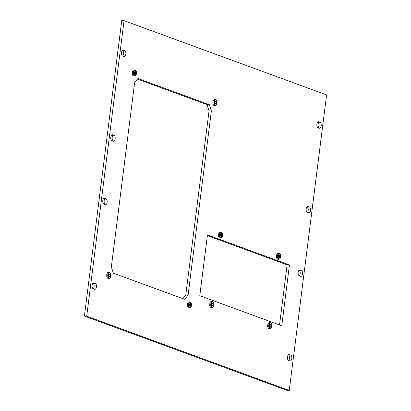 <?xml version="1.0" encoding="UTF-8"?>
<svg xmlns="http://www.w3.org/2000/svg" width="411" height="411" viewBox="0 0 411 411"><rect width="100%" height="100%" fill="white"/><g stroke="black" fill="none" stroke-linecap="round" stroke-linejoin="round"><path stroke-width="0.62" d="M288.589 360.426A2.995 1.526 -87.5 0 1 287.479 356.943A2.995 1.526 -87.5 0 1 289.087 354.498A2.995 1.526 -87.5 0 1 289.329 354.549L290.695 355.047A2.995 1.526 -87.5 0 1 291.831 358.294A2.995 1.526 -87.5 0 1 290.192 360.976A2.995 1.526 -87.5 0 1 289.95 360.93L288.589 360.426M93.215 288.794A2.995 1.526 -87.5 0 1 92.105 285.306A2.995 1.526 -87.5 0 1 93.718 282.86A2.995 1.526 -87.5 0 1 93.96 282.912L95.326 283.41A2.995 1.526 -87.5 0 1 96.462 286.657A2.995 1.526 -87.5 0 1 94.823 289.339A2.995 1.526 -87.5 0 1 94.581 289.293L93.215 288.794M299.28 275.796A2.995 1.526 -87.5 0 1 298.17 272.313A2.995 1.526 -87.5 0 1 299.778 269.868A2.995 1.526 -87.5 0 1 300.025 269.914L301.386 270.417A2.995 1.526 -87.5 0 1 302.522 273.659A2.995 1.526 -87.5 0 1 300.888 276.346A2.995 1.526 -87.5 0 1 300.641 276.295L299.28 275.796M307.3 212.323A2.995 1.526 -87.5 0 1 306.19 208.839A2.995 1.526 -87.5 0 1 307.798 206.394A2.995 1.526 -87.5 0 1 308.039 206.44L309.406 206.939A2.995 1.526 -87.5 0 1 310.541 210.185A2.995 1.526 -87.5 0 1 308.902 212.872A2.995 1.526 -87.5 0 1 308.661 212.821L307.3 212.323M317.991 127.693A2.995 1.526 -87.5 0 1 316.881 124.204A2.995 1.526 -87.5 0 1 318.489 121.759A2.995 1.526 -87.5 0 1 318.731 121.81L320.097 122.308A2.995 1.526 -87.5 0 1 321.232 125.555A2.995 1.526 -87.5 0 1 319.594 128.237A2.995 1.526 -87.5 0 1 319.352 128.191L317.991 127.693M103.911 204.159A2.995 1.526 -87.5 0 1 102.796 200.676A2.995 1.526 -87.5 0 1 104.409 198.23A2.995 1.526 -87.5 0 1 104.651 198.277L106.017 198.78A2.995 1.526 -87.5 0 1 107.153 202.027A2.995 1.526 -87.5 0 1 105.514 204.709A2.995 1.526 -87.5 0 1 105.273 204.657L103.911 204.159M111.926 140.685A2.995 1.526 -87.5 0 1 110.816 137.202A2.995 1.526 -87.5 0 1 112.429 134.757A2.995 1.526 -87.5 0 1 112.671 134.803L114.037 135.306A2.995 1.526 -87.5 0 1 115.172 138.548A2.995 1.526 -87.5 0 1 113.534 141.235A2.995 1.526 -87.5 0 1 113.292 141.184L111.926 140.685M122.617 56.055A2.995 1.526 -87.5 0 1 121.507 52.567A2.995 1.526 -87.5 0 1 123.12 50.121A2.995 1.526 -87.5 0 1 123.362 50.173L124.728 50.671A2.995 1.526 -87.5 0 1 125.864 53.918A2.995 1.526 -87.5 0 1 124.225 56.605A2.995 1.526 -87.5 0 1 123.983 56.554L122.617 56.055M199.782 295.72L207.468 234.892L289.442 264.951L281.756 325.779L199.782 295.72M279.531 324.962L287.125 264.848L289.442 264.951M134.608 82.832L137.937 78.516L209.358 104.707L211.357 110.97L188.099 295.047L184.77 299.362L113.349 273.171L111.35 266.903L134.608 82.832M182.905 298.674L185.787 294.949L188.099 295.047M185.787 294.949L209.04 110.872L211.357 110.97M209.04 110.872L207.046 104.605L209.358 104.707M86.721 316.187L289.257 390.45L326.591 94.915L124.055 20.653L86.721 316.187L84.409 316.085L286.945 390.347L289.257 390.45M84.409 316.085L121.743 20.55L124.055 20.653M122.303 50.532L122.411 50.574A2.995 1.526 -87.5 0 1 123.557 52.993A2.995 1.526 -87.5 0 1 122.73 56.091M111.612 135.162L111.72 135.204A2.995 1.526 -87.5 0 1 112.866 137.628A2.995 1.526 -87.5 0 1 112.039 140.726M103.593 198.636L103.7 198.677A2.995 1.526 -87.5 0 1 104.851 201.102A2.995 1.526 -87.5 0 1 104.019 204.2M317.672 122.17L317.785 122.206A2.995 1.526 -87.5 0 1 318.931 124.631A2.995 1.526 -87.5 0 1 318.099 127.729M306.981 206.8L307.089 206.841A2.995 1.526 -87.5 0 1 308.24 209.266A2.995 1.526 -87.5 0 1 307.407 212.364M298.961 270.274L299.074 270.315A2.995 1.526 -87.5 0 1 300.22 272.74A2.995 1.526 -87.5 0 1 299.388 275.838M92.901 283.271L93.009 283.307A2.995 1.526 -87.5 0 1 94.155 285.732A2.995 1.526 -87.5 0 1 93.328 288.83M288.27 354.909L288.383 354.945A2.995 1.526 -87.5 0 1 289.529 357.37A2.995 1.526 -87.5 0 1 288.697 360.468M207.046 104.605L137.49 79.102M207.375 235.606L287.125 264.848M109.999 274.111A1.485 0.755 -87.5 0 1 110.184 276.151A1.485 0.755 -87.5 0 1 109.126 276.644A1.485 0.755 -87.5 0 1 108.889 276.146A1.485 0.755 -87.5 0 1 108.961 274.558A1.485 0.755 -87.5 0 1 109.999 274.111M108.925 274.656A1.146 0.586 -87.5 0 1 109.408 274.224A1.146 0.586 -87.5 0 1 109.696 274.389A1.146 0.586 -87.5 0 1 109.907 275.689A1.146 0.586 -87.5 0 1 109.311 276.516A1.146 0.586 -87.5 0 1 109.023 276.346A1.146 0.586 -87.5 0 1 108.864 276.043M110.348 273.094A2.677 1.361 92.5 0 0 108.442 273.983A2.677 1.361 92.5 0 0 108.781 277.661A2.677 1.361 92.5 0 0 110.276 277.569A2.677 1.361 92.5 0 0 110.461 273.258A2.677 1.361 92.5 0 0 110.348 273.094M110.174 277.687A3.016 1.536 -87.5 0 1 110.071 277.831A3.016 1.536 -87.5 0 1 109.141 278.375A3.016 1.536 -87.5 0 1 108.391 277.939A3.016 1.536 -87.5 0 1 107.826 274.517A3.016 1.536 -87.5 0 1 109.403 272.354A3.016 1.536 -87.5 0 1 110.153 272.791A3.016 1.536 -87.5 0 1 110.282 272.976A3.016 1.536 -87.5 0 1 110.374 273.13M109.141 278.375L108.134 278.334A3.016 1.536 -87.5 0 1 107.384 277.893A3.016 1.536 -87.5 0 1 106.819 274.476A3.016 1.536 -87.5 0 1 108.396 272.308L109.403 272.354M190.612 303.667A1.485 0.755 -87.5 0 1 190.796 305.712A1.485 0.755 -87.5 0 1 189.743 306.205A1.485 0.755 -87.5 0 1 189.502 305.702A1.485 0.755 -87.5 0 1 189.574 304.114A1.485 0.755 -87.5 0 1 190.612 303.667M189.538 304.212A1.146 0.586 -87.5 0 1 190.021 303.78A1.146 0.586 -87.5 0 1 190.308 303.95A1.146 0.586 -87.5 0 1 190.524 305.25A1.146 0.586 -87.5 0 1 189.923 306.072A1.146 0.586 -87.5 0 1 189.635 305.907A1.146 0.586 -87.5 0 1 189.481 305.604M190.961 302.655A2.677 1.361 92.5 0 0 189.06 303.544A2.677 1.361 92.5 0 0 189.394 307.217A2.677 1.361 92.5 0 0 190.889 307.125A2.677 1.361 92.5 0 0 191.074 302.815A2.677 1.361 92.5 0 0 190.961 302.655M190.786 307.248A3.016 1.536 -87.5 0 1 190.689 307.392A3.016 1.536 -87.5 0 1 189.754 307.937A3.016 1.536 -87.5 0 1 189.003 307.495A3.016 1.536 -87.5 0 1 188.438 304.078A3.016 1.536 -87.5 0 1 190.016 301.91A3.016 1.536 -87.5 0 1 190.766 302.352A3.016 1.536 -87.5 0 1 190.899 302.537A3.016 1.536 -87.5 0 1 190.987 302.686M189.754 307.937L188.752 307.89A3.016 1.536 -87.5 0 1 187.997 307.454A3.016 1.536 -87.5 0 1 187.437 304.032A3.016 1.536 -87.5 0 1 189.014 301.869L190.016 301.91M212.985 303.21A1.485 0.755 -87.5 0 1 213.17 305.255A1.485 0.755 -87.5 0 1 212.117 305.748A1.485 0.755 -87.5 0 1 211.876 305.245A1.485 0.755 -87.5 0 1 211.948 303.657A1.485 0.755 -87.5 0 1 212.985 303.21M211.912 303.755A1.146 0.586 -87.5 0 1 212.395 303.323A1.146 0.586 -87.5 0 1 212.682 303.493A1.146 0.586 -87.5 0 1 212.898 304.792A1.146 0.586 -87.5 0 1 212.297 305.614A1.146 0.586 -87.5 0 1 212.009 305.45A1.146 0.586 -87.5 0 1 211.85 305.147M213.335 302.198A2.677 1.361 92.5 0 0 211.429 303.087A2.677 1.361 92.5 0 0 211.768 306.76A2.677 1.361 92.5 0 0 213.263 306.668A2.677 1.361 92.5 0 0 213.448 302.357A2.677 1.361 92.5 0 0 213.335 302.198M213.16 306.791A3.016 1.536 -87.5 0 1 213.057 306.935A3.016 1.536 -87.5 0 1 212.127 307.479A3.016 1.536 -87.5 0 1 211.377 307.038A3.016 1.536 -87.5 0 1 210.812 303.621A3.016 1.536 -87.5 0 1 212.389 301.453A3.016 1.536 -87.5 0 1 213.139 301.895A3.016 1.536 -87.5 0 1 213.268 302.08A3.016 1.536 -87.5 0 1 213.36 302.229M212.127 307.479L211.12 307.433A3.016 1.536 -87.5 0 1 210.37 306.996A3.016 1.536 -87.5 0 1 209.805 303.575A3.016 1.536 -87.5 0 1 211.382 301.412L212.389 301.453M221.755 233.787A1.485 0.755 -87.5 0 1 221.94 235.827A1.485 0.755 -87.5 0 1 220.887 236.325A1.485 0.755 -87.5 0 1 220.645 235.822A1.485 0.755 -87.5 0 1 220.717 234.234A1.485 0.755 -87.5 0 1 221.755 233.787M220.681 234.332A1.146 0.586 -87.5 0 1 221.164 233.9A1.146 0.586 -87.5 0 1 221.452 234.07A1.146 0.586 -87.5 0 1 221.668 235.369A1.146 0.586 -87.5 0 1 221.067 236.191A1.146 0.586 -87.5 0 1 220.779 236.027A1.146 0.586 -87.5 0 1 220.625 235.724M222.104 232.775A2.677 1.361 92.5 0 0 220.204 233.664A2.677 1.361 92.5 0 0 220.537 237.337A2.677 1.361 92.5 0 0 222.032 237.245A2.677 1.361 92.5 0 0 222.217 232.934A2.677 1.361 92.5 0 0 222.104 232.775M221.93 237.368A3.016 1.536 -87.5 0 1 221.832 237.512A3.016 1.536 -87.5 0 1 220.897 238.056A3.016 1.536 -87.5 0 1 220.147 237.615A3.016 1.536 -87.5 0 1 219.582 234.198A3.016 1.536 -87.5 0 1 221.159 232.03A3.016 1.536 -87.5 0 1 221.909 232.472A3.016 1.536 -87.5 0 1 222.043 232.652A3.016 1.536 -87.5 0 1 222.13 232.806M220.897 238.056L219.895 238.01A3.016 1.536 -87.5 0 1 219.14 237.573A3.016 1.536 -87.5 0 1 218.58 234.152A3.016 1.536 -87.5 0 1 220.157 231.989L221.159 232.03M279.701 255.036A1.485 0.755 -87.5 0 1 279.886 257.075A1.485 0.755 -87.5 0 1 278.833 257.569A1.485 0.755 -87.5 0 1 278.591 257.07A1.485 0.755 -87.5 0 1 278.663 255.483A1.485 0.755 -87.5 0 1 279.701 255.036M278.627 255.58A1.146 0.586 -87.5 0 1 279.11 255.149A1.146 0.586 -87.5 0 1 279.398 255.318A1.146 0.586 -87.5 0 1 279.614 256.618A1.146 0.586 -87.5 0 1 279.012 257.44A1.146 0.586 -87.5 0 1 278.725 257.271A1.146 0.586 -87.5 0 1 278.571 256.967M280.05 254.019A2.677 1.361 92.5 0 0 278.149 254.912A2.677 1.361 92.5 0 0 278.483 258.586A2.677 1.361 92.5 0 0 279.978 258.493A2.677 1.361 92.5 0 0 280.163 254.183A2.677 1.361 92.5 0 0 280.05 254.019M279.876 258.611A3.016 1.536 -87.5 0 1 279.778 258.76A3.016 1.536 -87.5 0 1 278.843 259.3A3.016 1.536 -87.5 0 1 278.093 258.863A3.016 1.536 -87.5 0 1 277.528 255.442A3.016 1.536 -87.5 0 1 279.105 253.279A3.016 1.536 -87.5 0 1 279.855 253.721A3.016 1.536 -87.5 0 1 279.989 253.9A3.016 1.536 -87.5 0 1 280.076 254.055M278.843 259.3L277.841 259.259A3.016 1.536 -87.5 0 1 277.086 258.817A3.016 1.536 -87.5 0 1 276.526 255.401A3.016 1.536 -87.5 0 1 278.103 253.233L279.105 253.279M270.931 324.459A1.485 0.755 -87.5 0 1 271.116 326.498A1.485 0.755 -87.5 0 1 270.063 326.992A1.485 0.755 -87.5 0 1 269.822 326.493A1.485 0.755 -87.5 0 1 269.893 324.906A1.485 0.755 -87.5 0 1 270.931 324.459M269.857 325.003A1.146 0.586 -87.5 0 1 270.34 324.572A1.146 0.586 -87.5 0 1 270.628 324.741A1.146 0.586 -87.5 0 1 270.844 326.041A1.146 0.586 -87.5 0 1 270.243 326.863A1.146 0.586 -87.5 0 1 269.955 326.694A1.146 0.586 -87.5 0 1 269.796 326.391M271.281 323.447A2.677 1.361 92.5 0 0 269.38 324.336A2.677 1.361 92.5 0 0 269.714 328.009A2.677 1.361 92.5 0 0 271.209 327.916A2.677 1.361 92.5 0 0 271.394 323.606A2.677 1.361 92.5 0 0 271.281 323.447M271.106 328.04A3.016 1.536 -87.5 0 1 271.003 328.183A3.016 1.536 -87.5 0 1 270.073 328.728A3.016 1.536 -87.5 0 1 269.323 328.286A3.016 1.536 -87.5 0 1 268.758 324.87A3.016 1.536 -87.5 0 1 270.335 322.702A3.016 1.536 -87.5 0 1 271.085 323.144A3.016 1.536 -87.5 0 1 271.214 323.323A3.016 1.536 -87.5 0 1 271.306 323.478M270.073 328.728L269.071 328.682A3.016 1.536 -87.5 0 1 268.316 328.24A3.016 1.536 -87.5 0 1 267.751 324.824A3.016 1.536 -87.5 0 1 269.328 322.661L270.335 322.702M216.171 101.347A1.485 0.755 -87.5 0 1 216.356 103.387A1.485 0.755 -87.5 0 1 215.302 103.88A1.485 0.755 -87.5 0 1 215.061 103.377A1.485 0.755 -87.5 0 1 215.133 101.789A1.485 0.755 -87.5 0 1 216.171 101.347M215.097 101.887A1.146 0.586 -87.5 0 1 215.58 101.46A1.146 0.586 -87.5 0 1 215.867 101.625A1.146 0.586 -87.5 0 1 216.083 102.925A1.146 0.586 -87.5 0 1 215.482 103.747A1.146 0.586 -87.5 0 1 215.194 103.582A1.146 0.586 -87.5 0 1 215.04 103.279M216.52 100.33A2.677 1.361 92.5 0 0 214.619 101.219A2.677 1.361 92.5 0 0 214.953 104.892A2.677 1.361 92.5 0 0 216.448 104.805A2.677 1.361 92.5 0 0 216.633 100.495A2.677 1.361 92.5 0 0 216.52 100.33M216.345 104.923A3.016 1.536 -87.5 0 1 216.248 105.067A3.016 1.536 -87.5 0 1 215.313 105.612A3.016 1.536 -87.5 0 1 214.563 105.17A3.016 1.536 -87.5 0 1 213.997 101.753A3.016 1.536 -87.5 0 1 215.575 99.59A3.016 1.536 -87.5 0 1 216.325 100.027A3.016 1.536 -87.5 0 1 216.458 100.212A3.016 1.536 -87.5 0 1 216.546 100.361M215.313 105.612L214.311 105.565A3.016 1.536 -87.5 0 1 213.556 105.129A3.016 1.536 -87.5 0 1 212.996 101.707A3.016 1.536 -87.5 0 1 214.573 99.544L215.575 99.59M135.558 71.786A1.485 0.755 -87.5 0 1 135.743 73.826A1.485 0.755 -87.5 0 1 134.69 74.319A1.485 0.755 -87.5 0 1 134.448 73.821A1.485 0.755 -87.5 0 1 134.52 72.233A1.485 0.755 -87.5 0 1 135.558 71.786M134.484 72.331A1.146 0.586 -87.5 0 1 134.967 71.899A1.146 0.586 -87.5 0 1 135.255 72.069A1.146 0.586 -87.5 0 1 135.471 73.369A1.146 0.586 -87.5 0 1 134.87 74.191A1.146 0.586 -87.5 0 1 134.582 74.021A1.146 0.586 -87.5 0 1 134.423 73.718M135.907 70.769A2.677 1.361 92.5 0 0 134.001 71.663A2.677 1.361 92.5 0 0 134.34 75.336A2.677 1.361 92.5 0 0 135.835 75.244A2.677 1.361 92.5 0 0 136.02 70.933A2.677 1.361 92.5 0 0 135.907 70.769M135.733 75.362A3.016 1.536 -87.5 0 1 135.63 75.511A3.016 1.536 -87.5 0 1 134.7 76.05A3.016 1.536 -87.5 0 1 133.95 75.614A3.016 1.536 -87.5 0 1 133.385 72.192A3.016 1.536 -87.5 0 1 134.962 70.029A3.016 1.536 -87.5 0 1 135.712 70.471A3.016 1.536 -87.5 0 1 135.841 70.651A3.016 1.536 -87.5 0 1 135.933 70.805M134.7 76.05L133.693 76.009A3.016 1.536 -87.5 0 1 132.943 75.567A3.016 1.536 -87.5 0 1 132.378 72.151A3.016 1.536 -87.5 0 1 133.955 69.988L134.962 70.029M122.874 50.152L123.362 50.173M122.411 50.574L124.728 50.671M111.72 135.204L114.037 135.306M112.182 134.782L112.671 134.803M104.163 198.256L104.651 198.277M103.7 198.677L106.017 198.78M318.248 121.79L318.731 121.81M317.785 122.206L320.097 122.308M307.089 206.841L309.406 206.939M307.556 206.42L308.039 206.44M299.537 269.893L300.025 269.914M299.074 270.315L301.386 270.417M93.009 283.307L95.326 283.41M93.472 282.891L93.96 282.912M288.383 354.945L290.695 355.047M288.846 354.523L289.329 354.549M110.461 273.258L110.282 272.976M110.276 277.569L110.071 277.831M191.074 302.815L190.899 302.537M190.889 307.125L190.689 307.392M213.448 302.357L213.268 302.08M213.263 306.668L213.057 306.935M222.217 232.934L222.043 232.652M222.032 237.245L221.832 237.512M280.163 254.183L279.989 253.9M279.978 258.493L279.778 258.76M271.394 323.606L271.214 323.323M271.209 327.916L271.003 328.183M216.633 100.495L216.458 100.212M216.448 104.805L216.248 105.067M136.02 70.933L135.841 70.651M135.835 75.244L135.63 75.511"/></g></svg>
